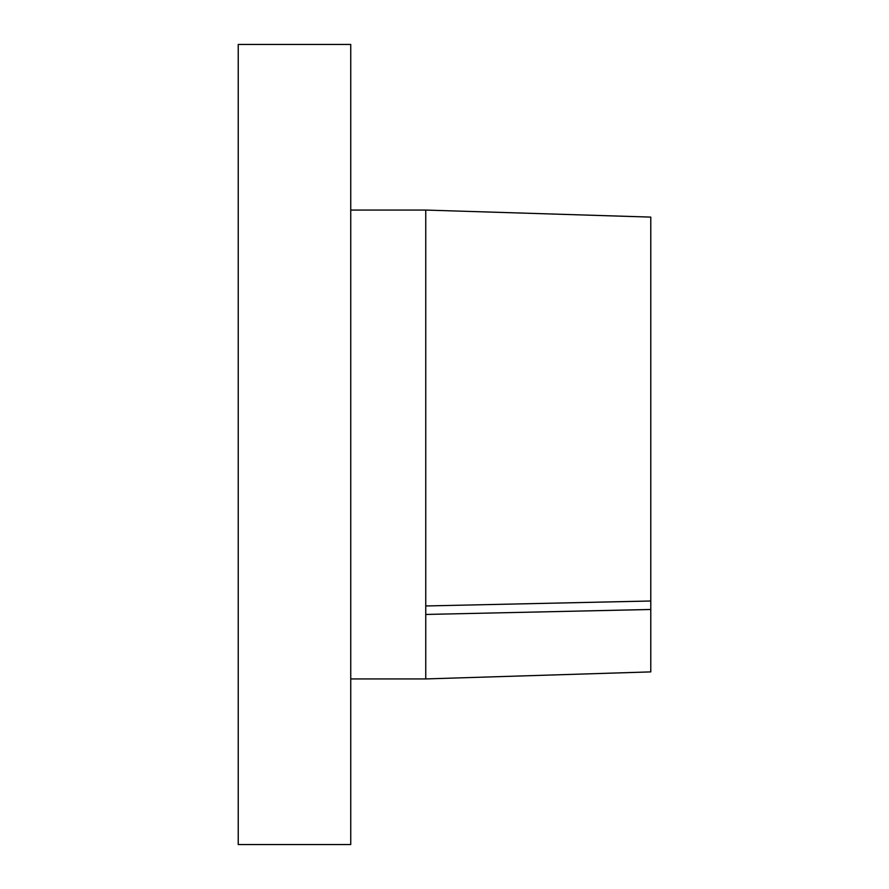 <?xml version="1.0" encoding="UTF-8"?>
<svg xmlns="http://www.w3.org/2000/svg" width="889" height="889" viewBox="0 0 889 889"><rect width="100%" height="100%" fill="white"/><g stroke="black" fill="none" stroke-linecap="round" stroke-linejoin="round"><path stroke-width="1.33" d="M425.753 210.071L650.781 217.105L650.781 600.997L425.753 605.965L425.753 614.455L650.781 609.476L650.781 600.997L650.781 671.895L650.781 609.476L425.753 614.455L425.753 678.929L350.744 678.929L425.753 678.929L650.781 671.895L425.753 678.929L425.753 210.071L350.744 210.071L425.753 210.071L425.753 605.965L650.781 600.997L650.781 217.127M238.23 844.55L350.744 844.55L350.744 44.45L238.23 44.45L238.23 844.55L238.23 44.45L350.744 44.45L350.744 844.55L238.23 844.55"/></g></svg>
